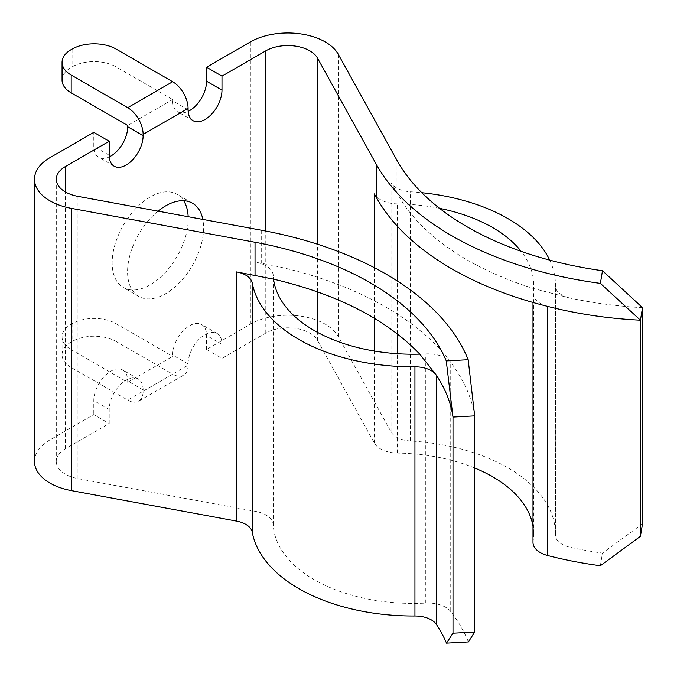 <?xml version="1.0" encoding="UTF-8"?>
<svg xmlns="http://www.w3.org/2000/svg" width="677" height="677" viewBox="0 0 677 677"><rect width="100%" height="100%" fill="white"/><g stroke="black" fill="none" stroke-linecap="round" stroke-linejoin="round"><path stroke-width="0.51" stroke-dasharray="3.38 2.54" d="M109.276 156.895A23.983 13.845 -60 0 1 98.766 157.301A23.983 13.845 -60 0 1 93.798 146.325L93.798 132.345M62.056 80.123A31.142 17.983 180 0 1 71.178 67.412L72.092 66.888A31.142 17.983 180 0 1 116.131 66.888L172.66 99.527L172.66 100.797A23.983 13.845 120 0 0 177.628 111.773A23.983 13.845 120 0 0 188.138 111.366M188.172 216.716A53.788 31.057 -60 0 1 150.184 284.822A53.788 31.057 -60 0 1 123.29 287.488A53.788 31.057 -60 0 1 115.048 244.389A53.788 31.057 -60 0 1 150.184 196.99A53.788 31.057 -60 0 1 177.078 194.324A53.788 31.057 -60 0 1 183.662 200.73M158.02 211.148A53.788 31.057 120 0 0 129.18 258.174A53.788 31.057 120 0 0 138.709 296.391A53.788 31.057 120 0 0 165.603 293.725A53.788 31.057 120 0 0 202.846 219.424M419.782 354.147A140.139 80.91 0 0 0 425.774 353.91A24.914 14.386 180 0 1 450.73 362.364L450.73 611.551A286.506 165.408 180 0 1 468.399 641.94M71.178 367.45A31.142 17.983 180 0 1 62.056 354.74A31.142 17.983 180 0 1 71.178 342.029L72.092 341.496A31.142 17.983 180 0 1 116.131 341.496L116.131 323.699A31.142 17.983 0 0 0 72.092 323.699L71.178 324.224A31.142 17.983 0 0 0 62.056 336.943A31.142 17.983 0 0 0 71.178 349.654L71.178 367.45L127.708 400.09A21.799 12.584 -120 0 0 138.607 401.173A21.799 12.584 -120 0 0 143.126 391.188L143.126 389.918A23.983 13.845 120 0 0 138.159 378.942A23.983 13.845 120 0 0 119.677 385.365A23.983 13.845 120 0 0 109.209 409.5L109.209 423.48L65.407 448.775A31.142 17.983 0 0 0 56.284 461.486A31.142 17.983 0 0 0 65.407 474.196A31.142 17.983 0 0 0 77.948 478.614L255.931 511.457A24.914 14.386 180 0 1 273.246 524.76A140.139 80.91 0 0 0 314.238 579.724A140.139 80.91 0 0 0 425.774 603.097A24.914 14.386 180 0 1 450.73 611.551M474.695 468.002A140.139 80.91 0 0 0 397.407 453.074A24.914 14.386 180 0 1 380.482 448.868A24.914 14.386 180 0 1 374.364 443.08L317.479 340.319A31.142 17.983 0 0 0 265.79 333.084L221.988 358.37L206.57 349.476L250.38 324.181A52.941 30.567 180 0 1 338.238 336.486L391.069 431.909A22.73 13.125 0 0 0 396.646 437.198A22.73 13.125 0 0 0 410.355 440.964A161.938 93.494 180 0 1 555.445 533.95A161.938 93.494 180 0 1 555.436 534.881A22.73 13.125 0 0 0 555.436 535.016A22.73 13.125 0 0 0 562.096 544.291A22.73 13.125 0 0 0 570.034 547.27A264.707 152.824 0 0 0 602.471 553.101L600.364 565.744M549.716 260.12A161.938 93.494 180 0 1 555.445 284.763A161.938 93.494 180 0 1 555.436 285.694A22.73 13.125 0 0 0 555.436 285.829A22.73 13.125 0 0 0 562.096 295.104A22.73 13.125 0 0 0 570.144 298.108L533.501 288.495C509.053 280.828 486.975 271.325 467.274 259.976C439.475 243.838 418.251 225.196 403.594 204.065A140.139 80.91 0 0 0 397.407 203.887A24.914 14.386 180 0 1 380.482 199.681A24.914 14.386 180 0 1 374.364 193.893M532.994 542.412A24.914 14.386 180 0 1 533.095 541.135A140.139 80.91 0 0 0 533.645 533.95A140.139 80.91 0 0 0 532.994 526.156M547.735 306.359A24.914 14.386 180 0 1 540.297 303.398A24.914 14.386 180 0 1 532.994 293.234A24.914 14.386 180 0 1 533.095 291.956A140.139 80.91 0 0 0 533.501 288.495A140.139 80.91 0 0 0 533.645 284.763A140.139 80.91 0 0 0 521.121 251.328M439.568 208.355A140.139 80.91 0 0 0 403.594 204.065L391.069 182.722A22.73 13.125 0 0 0 396.646 188.011A22.73 13.125 0 0 0 410.355 191.777A161.938 93.494 180 0 1 421.796 192.708M34.485 461.486A52.941 30.567 180 0 1 49.996 439.872L93.798 414.586L109.209 423.48M143.126 391.188L188.079 365.233L188.079 363.964A23.983 13.845 -60 0 1 198.547 339.837A23.983 13.845 -60 0 1 217.021 333.406A23.983 13.845 -60 0 1 221.988 344.39L221.988 358.37M71.178 349.654L127.708 382.293L172.66 356.339L172.66 355.07A23.983 13.845 -60 0 1 183.129 330.935A23.983 13.845 -60 0 1 201.611 324.511A23.983 13.845 -60 0 1 206.57 335.487L206.57 349.476M127.708 382.293L127.708 381.016A23.983 13.845 120 0 0 122.74 370.04A23.983 13.845 120 0 0 104.266 376.463A23.983 13.845 120 0 0 93.798 400.598L93.798 414.586M172.66 99.527L127.708 125.473M474.695 415.881C471.581 397.314 463.61 379.467 450.789 362.347C416.44 315.617 345.532 278.56 261.669 263.336L255.931 262.27A24.914 14.386 180 0 1 273.246 275.573A140.139 80.91 0 0 0 273.559 279.144M436.437 375.303A22.73 13.125 0 0 0 435.937 374.601M642.515 523.795L602.471 553.101M116.131 341.496L172.66 374.136L127.708 400.09M116.131 323.699L172.66 356.339M188.079 365.233A21.799 12.584 60 0 1 183.56 375.219A21.799 12.584 60 0 1 172.66 374.136M109.209 155.228L93.798 146.325M188.079 109.691L172.66 100.797M425.774 603.097L425.774 353.91M374.364 443.08L374.364 351.041M374.364 318.258L374.364 267.686M533.095 541.135L533.095 291.956M570.034 547.27L570.034 298.083M410.355 440.964L410.355 191.777M49.996 439.872L49.996 157.631M77.948 478.614L77.948 196.372M642.515 307.671C617.678 306.283 593.56 303.084 570.161 298.083M265.79 333.084L265.79 231.06M65.407 448.775L65.407 191.955M250.38 324.181L250.38 41.94M338.238 336.486L338.238 54.245M396.967 193.377L396.967 160.322M391.069 431.909L391.069 182.722M317.479 340.319L317.479 332.348M317.479 291.838L317.479 244.211M261.669 263.336L261.669 230.273M255.931 511.457L255.931 262.27M555.436 534.881L555.436 285.694M397.407 453.074L397.407 353.707M397.407 333.947L397.407 281.031M397.407 226.304L397.407 203.887M273.246 524.76L273.246 275.573M116.131 66.888L116.131 49.091M188.079 363.964L172.66 355.07M221.988 344.39L206.57 335.487M109.209 409.5L93.798 400.598M143.126 389.918L127.708 381.016M72.092 49.091L72.092 66.888M71.178 67.412L71.178 49.616M71.178 342.029L71.178 324.224M72.092 323.699L72.092 341.496M114.176 166.203L98.766 157.301M193.047 120.675L177.628 111.773M192.496 203.227L177.078 194.324M532.994 302.475L532.994 293.234M56.284 461.486L56.284 179.244M555.445 533.95L555.445 284.763M555.436 535.016L555.436 285.829M533.645 533.95L533.645 284.763M138.709 296.391L123.29 287.488M217.021 333.406L201.611 324.511M138.159 378.942L122.74 370.04M138.607 401.173L183.56 375.219M62.056 354.74L62.056 336.943"/><path stroke-width="1.02" d="M71.178 75.037L127.708 107.677L172.66 81.722L116.131 49.091A31.142 17.983 0 0 0 72.092 49.091L71.178 49.616A31.142 17.983 0 0 0 62.056 62.326A31.142 17.983 0 0 0 71.178 75.037L71.178 92.842L127.708 125.473L127.708 126.751A23.983 13.845 -60 0 1 110.757 156.116A23.983 13.845 -60 0 1 109.276 156.895M172.66 81.722A21.799 12.584 60 0 1 188.079 108.422L143.126 134.376L143.126 135.645A23.983 13.845 -60 0 1 126.167 165.019A23.983 13.845 -60 0 1 114.176 166.203A23.983 13.845 -60 0 1 109.209 155.228L109.209 141.239L93.798 132.345L49.996 157.631A52.941 30.567 0 0 0 34.485 179.244A52.941 30.567 0 0 0 49.996 200.857A52.941 30.567 0 0 0 71.305 208.355L255.034 242.264A286.506 165.408 180 0 1 446.27 360.917L468.171 359.707A308.306 178 0 0 0 261.669 230.273L77.948 196.372A31.142 17.983 180 0 1 65.407 191.955A31.142 17.983 180 0 1 56.284 179.244A31.142 17.983 180 0 1 65.407 166.534L109.209 141.239M188.138 111.366A23.983 13.845 120 0 0 189.619 110.588A23.983 13.845 120 0 0 206.57 81.215L206.57 67.235L250.38 41.94A52.941 30.567 0 0 1 338.238 54.245L396.967 160.322A286.506 165.408 180 0 0 467.282 226.922A286.506 165.408 180 0 0 602.488 270.732L642.515 307.671L640.434 320.196L600.389 283.375L602.488 270.732M188.079 108.422L188.079 109.691A23.983 13.845 120 0 0 193.047 120.675A23.983 13.845 120 0 0 205.029 119.482A23.983 13.845 120 0 0 221.988 90.117L221.988 76.129L265.79 50.843A31.142 17.983 180 0 1 317.479 58.078L376.2 164.156A308.306 178 0 0 0 451.864 235.816A308.306 178 0 0 0 600.389 283.375M183.662 200.73A53.788 31.057 -60 0 1 188.172 216.716M202.846 219.424A53.788 31.057 120 0 0 192.496 203.227A53.788 31.057 120 0 0 165.603 205.893A53.788 31.057 120 0 0 158.02 211.148M446.49 643.15L452.998 633.215L474.695 632.013L468.399 641.94L446.49 643.15A264.707 152.824 0 0 0 436.394 624.422A22.73 13.125 0 0 0 414.942 616.002A161.938 93.494 180 0 1 298.819 588.618A161.938 93.494 180 0 1 252.276 532.24A22.73 13.125 0 0 0 236.586 521.104L71.305 490.597A52.941 30.567 180 0 1 49.996 483.099A52.941 30.567 180 0 1 34.485 461.486L34.485 179.244M435.937 374.601A22.73 13.125 0 0 0 414.942 366.816A161.938 93.494 180 0 1 298.819 339.431A161.938 93.494 180 0 1 252.276 283.054A22.73 13.125 0 0 0 236.586 271.917L273.559 279.144C337.501 294.267 386.245 319.265 419.782 354.147L436.394 375.312C445.331 388.75 450.865 402.671 452.998 417.083L446.27 360.917M273.559 279.144A140.139 80.91 0 0 0 314.238 330.537A140.139 80.91 0 0 0 419.782 354.147M374.364 267.686L374.364 193.893L376.2 197.21C391.543 224.578 416.761 248.467 451.864 268.879C479.697 284.882 511.651 297.389 547.701 306.393C577.286 313.976 608.191 318.571 640.434 320.196L640.434 536.328L600.364 565.744A286.506 165.408 180 0 1 547.727 555.546A24.914 14.386 180 0 1 540.297 552.584A24.914 14.386 180 0 1 532.994 542.412L532.994 302.475M221.988 76.129L206.57 67.235M640.434 536.328L642.515 523.795L642.515 307.671M468.171 359.707L474.695 415.881L452.998 417.083L452.998 633.215M474.695 632.013L474.695 415.881M421.796 192.708A161.938 93.494 180 0 1 549.716 260.12M521.121 251.328A140.139 80.91 0 0 0 439.568 208.355M532.994 526.156A140.139 80.91 0 0 0 474.695 468.002M143.126 134.376A21.799 12.584 -120 0 0 127.708 107.677M71.178 92.842A31.142 17.983 180 0 1 62.056 80.123L62.056 62.326M252.276 532.24L252.276 283.054M374.364 351.041L374.364 318.258M376.2 197.21L376.2 164.156M265.79 231.06L265.79 50.843M65.407 191.955L65.407 166.534M317.479 332.348L317.479 291.838M317.479 244.211L317.479 58.078M255.034 275.319L255.034 242.264M71.305 490.597L71.305 208.355M236.586 521.104L236.586 271.917M547.727 555.546L547.727 306.469M397.407 353.707L397.407 333.947M397.407 281.031L397.407 226.304M436.394 624.422L436.394 375.363M414.942 616.002L414.942 366.816M221.988 90.117L206.57 81.215M143.126 135.645L127.708 126.751"/></g></svg>
